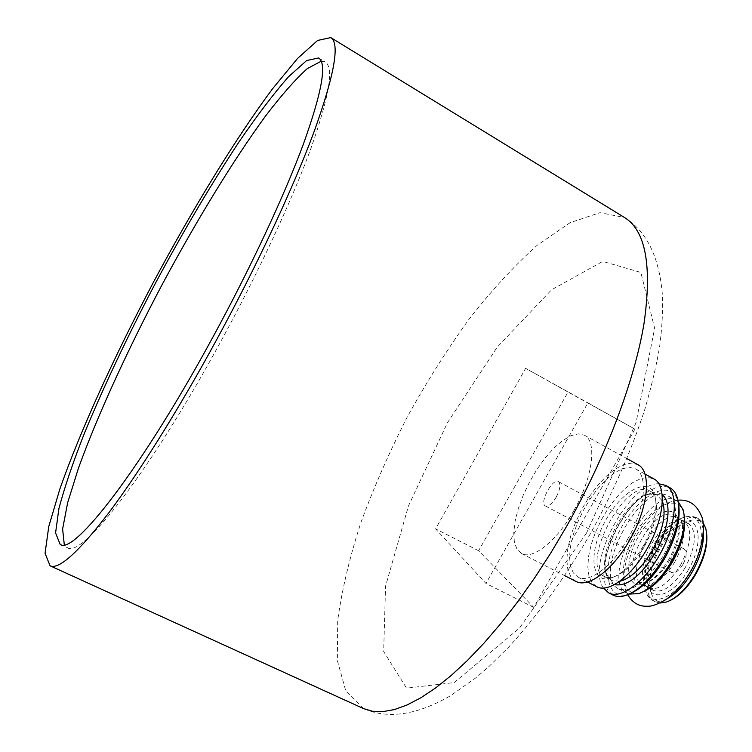 <?xml version="1.0" encoding="UTF-8"?>
<svg xmlns="http://www.w3.org/2000/svg" width="752" height="752" viewBox="0 0 752 752"><rect width="100%" height="100%" fill="white"/><g stroke="black" fill="none" stroke-linecap="round" stroke-linejoin="round"><path stroke-width="0.56" stroke-dasharray="3.76 2.82" d="M573.795 510.683C556.912 540.951 532.66 560.146 521.493 553.519L516.981 549.214L514.368 542.098L513.748 532.585L515.101 521.211L518.316 508.568L523.232 495.267L529.577 481.947L537.069 469.229L545.341 457.724L554.027 447.976L562.693 440.493L570.918 435.69L578.288 433.866L584.379 435.201C597.379 441.095 592.83 477.774 573.795 510.683M634.923 429.148L533.77 607.39L478.62 550.746L568.033 392.055L634.923 429.148L587.914 402.856L485.942 583.458L435.587 528.891L525.629 368.339L587.914 402.856M575.835 581.362L570.881 576.869L567.835 569.593L566.801 559.996L567.788 548.593L570.702 535.979L575.393 522.772L581.597 509.593L589.042 497.072L597.37 485.801L606.197 476.326L615.089 469.126L623.624 464.614L631.36 463.072L637.865 464.661M627.779 538.911C612.307 566.547 589.173 583.655 577.912 577.066L573.325 572.892L570.505 566.162L569.546 557.26L570.458 546.685L573.156 534.982L577.508 522.715L583.279 510.486L590.188 498.858L597.915 488.396L606.103 479.607L614.356 472.933L622.271 468.75L629.433 467.321L635.459 468.787C648.468 474.803 645.272 508.916 627.779 538.911M596.599 586.663L591.871 582.433L588.91 575.647L587.82 566.726L588.619 556.142L591.232 544.448L595.509 532.219L601.233 520.027L608.133 508.465L615.879 498.078L624.113 489.373L632.432 482.784L640.441 478.695L647.716 477.36L653.864 478.902M643.139 546.262C632.864 563.492 622.195 574.114 611.113 578.138C590.865 584.699 588.214 552.485 604.815 521.935C620.851 491.075 649.032 475.255 654.926 495.709C658.028 509.048 654.099 525.902 643.139 546.262M644.323 546.676C634.622 562.947 624.517 572.996 614.017 576.822L608.744 577.621L604.288 576.502C578.777 565.166 626.078 476.166 649.747 490.962L653.168 494.026L655.453 498.849C658.395 511.501 654.682 527.443 644.323 546.676M619.629 581.324L611.338 580.13L608.406 577.461L606.046 572.798C597.934 551.658 625.598 499.601 647.66 494.496L652.144 493.82L656.703 494.778L662.333 500.982M614.384 584.624C610.727 583.355 608.152 580.431 606.648 575.863C598.094 553.5 627.215 498.708 650.546 493.284C655.171 491.968 659.034 492.466 662.127 494.788M603.433 588.036C585.441 564.188 629.001 482.239 658.827 483.799M612.936 595.058L608.095 590.771L605.012 583.956L603.809 575.007L604.514 564.414L607.043 552.729L611.254 540.519L616.941 528.374L623.822 516.868L631.586 506.547L639.858 497.909L648.243 491.404L656.327 487.399L663.706 486.13L669.966 487.747M630.956 593.215L628.766 594.033C604.787 602.079 601.027 564.921 620.033 530.019C638.326 494.741 671.226 477.069 677.975 501.443L678.52 503.718M662.644 556.743C646.485 582.274 631.821 592.99 618.642 588.872C590.235 576.154 641.597 479.513 668.03 495.944C679.883 501.471 677.684 531.091 662.644 556.743M629.151 594.089L627.281 593.328C598.573 580.459 649.831 484.015 676.565 500.606L678.238 501.734M643.486 591.617L641.738 592.275C620.851 599.419 617.072 567.412 633.532 537.191C649.371 506.641 678.003 491.864 683.775 513.184L684.207 514.998M668.96 559.15C661.027 572.451 652.604 580.77 643.693 584.097C626.736 589.888 623.549 563.85 637.038 539.062C650.038 514.011 673.407 502.082 678.097 519.369C680.513 530.169 677.467 543.433 668.96 559.15M670.079 559.535C662.681 571.924 654.823 579.67 646.494 582.791L637.987 582.574C617.101 573.306 654.268 503.379 673.642 515.496L678.577 522.424C680.833 532.519 678.003 544.89 670.079 559.535M674.76 562.017C664.815 578.109 655.058 586.062 645.479 585.874L642.603 584.971C621.603 575.647 658.724 505.795 678.21 517.978L680.56 519.858C686.548 528.976 684.611 543.029 674.76 562.017M533.77 607.39L485.942 583.458M478.62 550.746L435.587 528.891M568.033 392.055L525.629 368.339M321.245 61.194L325.306 62.012C334.076 67.407 329.338 96.04 311.102 147.9C292.293 199.553 258.538 272.346 220.496 342.057C149.3 473.093 81.075 559.366 67.238 547.597L64.287 544.683M680.598 565.119C691.539 543.329 692.648 528.647 683.906 521.07L681.03 520.121C671.151 519.942 661.299 527.895 651.486 543.959C641.672 562.722 639.83 576.775 645.959 586.118L648.356 587.97C658.197 591.081 668.942 583.467 680.598 565.119M556.217 497.147C552.081 503.887 548.481 506.829 545.416 505.993C538.968 503.285 552.513 477.783 558.369 481.618C560.954 484.081 560.24 489.251 556.217 497.147M682.938 564.461C678.84 570.937 675.014 573.607 671.451 572.479C663.875 569.151 676.997 544.457 683.991 548.885C687.149 551.611 686.802 556.809 682.938 564.461M670.352 600.378L668.077 601.299C648.13 608.424 643.665 578.73 658.949 550.699C673.623 522.358 700.732 509.442 705.987 529.963L706.504 532.369M660.077 603.019L655.321 601.779C628.775 589.859 674.516 503.784 699.247 519.115L702.941 522.367M667.588 598.451C661.469 601.666 656.317 602.22 652.125 600.124L648.215 596.74L645.648 591.439C638.147 570.26 663.518 522.518 685.269 516.887L691.107 516.051L696.089 517.395C700.178 519.698 702.594 524.276 703.364 531.147M690.552 571.012C675.193 598.705 649.888 608.424 645.385 589.963C638.091 569.405 662.775 522.95 683.897 517.498C703.223 510.176 708.046 541.656 690.552 571.012M688.503 569.518C674.864 594.118 652.322 602.85 648.299 586.363C641.841 568.098 663.79 526.785 682.543 521.926C699.802 515.393 704.032 543.461 688.503 569.518M685.251 567.591C673.604 585.911 662.841 593.497 652.943 590.358L647.773 583.392C641.719 566.369 662.296 527.66 679.789 523.148L688.456 523.542C697.254 531.147 696.183 545.82 685.251 567.591M363.498 708.572L345.779 690.966L337.366 660.613L337.695 620.569C341.859 590.141 349.577 557.523 360.847 522.725C373.829 487.409 389.301 452.149 407.283 416.956C426.393 382.354 446.961 349.802 468.975 319.28C491.507 290.469 514.227 265.823 537.116 245.34L570.119 222.677L599.983 212.666L624.489 217.497C647.115 231.597 659.795 258.039 662.54 296.824C662.926 312.165 661.976 328.605 659.683 346.127C656.938 363.319 652.059 384.14 645.047 408.609C631.407 450.739 612.814 493.115 589.267 535.725C564.066 578.88 537.266 615.954 508.85 646.946L488.518 666.949L475.725 677.909L450.533 695.732C416.852 715.152 387.844 719.429 363.498 708.572M586.551 533.055L519.444 628.136L454.18 682.59L406.531 688.146L383.67 651.542L385.55 586.203L408.458 505.946L447.44 422.756L497.166 347.227L551.536 289.802L602.766 261.414L640.854 272.431L654.635 328.276L636.07 422.586L586.551 533.055M521.493 553.519L564.733 575.675M584.379 435.201L626.933 458.645M577.912 577.066L587.491 581.982M635.459 468.787L644.896 473.976M655.453 498.849L654.926 495.709M614.017 576.822L611.113 578.138M604.288 576.502L611.902 580.441M649.747 490.962L657.276 495.07M606.046 572.798L606.648 575.863M647.66 494.496L650.546 493.284M677.975 501.443L677.486 498.341M628.766 594.033L625.918 595.368M618.642 588.872L627.281 593.328M668.03 495.944L676.565 500.606M683.775 513.184L683.295 510.119M641.738 592.275L638.927 593.591M678.577 522.424L678.097 519.369M646.494 582.791L643.693 584.097M637.987 582.574L642.603 584.971M673.642 515.496L678.21 517.978M60.132 544.316L67.238 547.597M318.613 57.96L325.306 62.012M645.479 585.874L645.545 585.921C647.632 588.29 664.928 576.436 672.344 561.161C684.358 542.098 683.728 519.247 680.635 519.886L680.56 519.858M677.937 500.155C670.54 501.584 666.949 502.355 656.045 510.89C648.111 518.137 641.155 527.143 635.177 537.906C629.697 548.603 626.125 559.168 624.442 569.602C623.352 581.174 624.423 589.549 627.676 594.729M681.03 520.121L680.974 520.074C678.736 517.573 660.576 529.963 652.398 547.503C645.865 561.518 643.016 572.46 643.853 580.337C644.52 583.928 645.197 585.846 645.883 586.09L645.959 586.118M545.416 505.993L671.451 572.479M558.369 481.618L683.991 548.885M705.987 529.963L705.771 528.477M668.077 601.299L666.723 601.948M652.125 600.124L655.321 601.779M696.089 517.395L699.247 519.115M645.385 589.963L645.648 591.439M683.897 517.498L685.269 516.887M647.773 583.392L648.299 586.363M679.789 523.148L682.543 521.926M648.356 587.97L652.943 590.358M683.906 521.07L688.456 523.542"/><path stroke-width="1.13" d="M626.933 458.645L637.865 464.661C651.862 471.119 648.45 507.882 629.574 540.256C612.88 570.063 587.942 588.459 575.835 581.362L564.733 575.675M644.896 473.976L653.864 478.902C667.193 485.096 664.354 519.228 646.917 549.054C631.501 576.54 608.142 593.403 596.599 586.663L587.491 581.982M662.333 500.982C666.545 513.456 663.132 530.066 652.087 550.793C641.512 568.362 630.693 578.542 619.629 581.324M662.127 494.788C672.081 501.575 669.195 529.041 655.349 552.739C640.695 576.201 627.036 586.833 614.384 584.624M658.827 483.799L665.689 485.397C679.206 491.695 676.603 525.845 659.194 555.568C643.815 582.96 620.325 599.654 608.594 592.83L603.433 588.036M665.689 485.397L669.966 487.747C673.491 489.712 676.001 493.237 677.486 498.341C681.077 514.312 676.452 534.174 663.64 557.928C651.664 577.978 639.087 590.461 625.918 595.368C620.861 596.985 616.527 596.881 612.936 595.058L608.594 592.83M678.52 503.718C680.87 518.965 676.292 537.163 664.787 558.313C654.221 576.117 642.941 587.754 630.956 593.215M678.238 501.734L683.295 510.119C686.388 524.012 682.44 541.111 671.461 561.415C661.215 578.57 650.377 589.295 638.927 593.591L629.151 594.089M684.207 514.998C686.285 528.148 682.412 543.752 672.579 561.791C663.555 576.991 653.864 586.936 643.486 591.617M64.287 544.683L62.613 529.013L67.652 502.712L78.499 468.054C97.252 416.053 127.201 350.789 161.276 286.202C195.736 221.821 233.073 160.486 265.682 115.855C281.474 95.156 295.357 79.402 307.314 68.573L321.245 61.194M212.506 337.855C141.216 469.154 73.452 555.86 60.132 544.316L55.573 532.942L58.891 508.662C64.597 487.07 73.264 461.54 84.891 432.062C104.387 385.184 127.915 335.542 155.485 283.128C183.507 230.949 211.481 183.667 239.427 141.291C257.363 115.159 273.672 93.69 288.373 76.883L306.647 60.545L318.613 57.96C327.111 63.177 322.1 91.706 303.592 143.529C284.538 195.135 250.595 268.003 212.506 337.855M215.448 341.906C177.726 410.977 138.434 473.478 108.485 513.231C78.302 552.391 58.825 569.913 50.064 565.795L45.064 553.293L48.748 526.635L59.878 488.941C80.154 431.084 114.417 356.157 153.511 282.075C193.038 208.229 235.968 137.917 272.581 88.727L297.595 58.412L317.626 40.448L330.786 37.6C339.998 43.184 334.621 74.053 314.627 130.218C294.004 186.242 257.005 265.729 215.448 341.906M706.504 532.369C708.055 544.401 704.539 558.238 695.957 573.879C688.174 587.011 679.639 595.847 670.352 600.378M702.941 522.367L705.771 528.477C708.44 541.008 705 556.085 695.431 573.71C686.548 588.572 676.979 597.981 666.723 601.948L660.077 603.019M703.364 531.147C704.229 543.301 700.507 556.912 692.188 571.981C684.762 584.577 676.565 593.403 667.588 598.451M330.786 37.6L624.489 217.497C645.752 230.582 652.238 266.048 643.956 323.886C634.378 381.085 605.858 456.99 566.604 526.334L550.972 552.701L534.672 577.874L517.921 601.515L500.973 623.333L484.053 643.063L467.387 660.51L451.181 675.503L435.624 687.939L420.885 697.762L407.095 704.962L394.386 709.568L382.834 711.636L372.522 711.27L363.498 708.572L50.064 565.795M627.676 594.729C631.953 601.938 637.696 605.774 644.906 606.234C649.023 606.037 651.448 607.71 666.018 599.56C675.211 592.82 683.399 583.467 690.599 571.501C703.872 548.669 705.414 523.608 701.456 516.069C696.737 504.62 688.898 499.319 677.937 500.155"/></g></svg>
